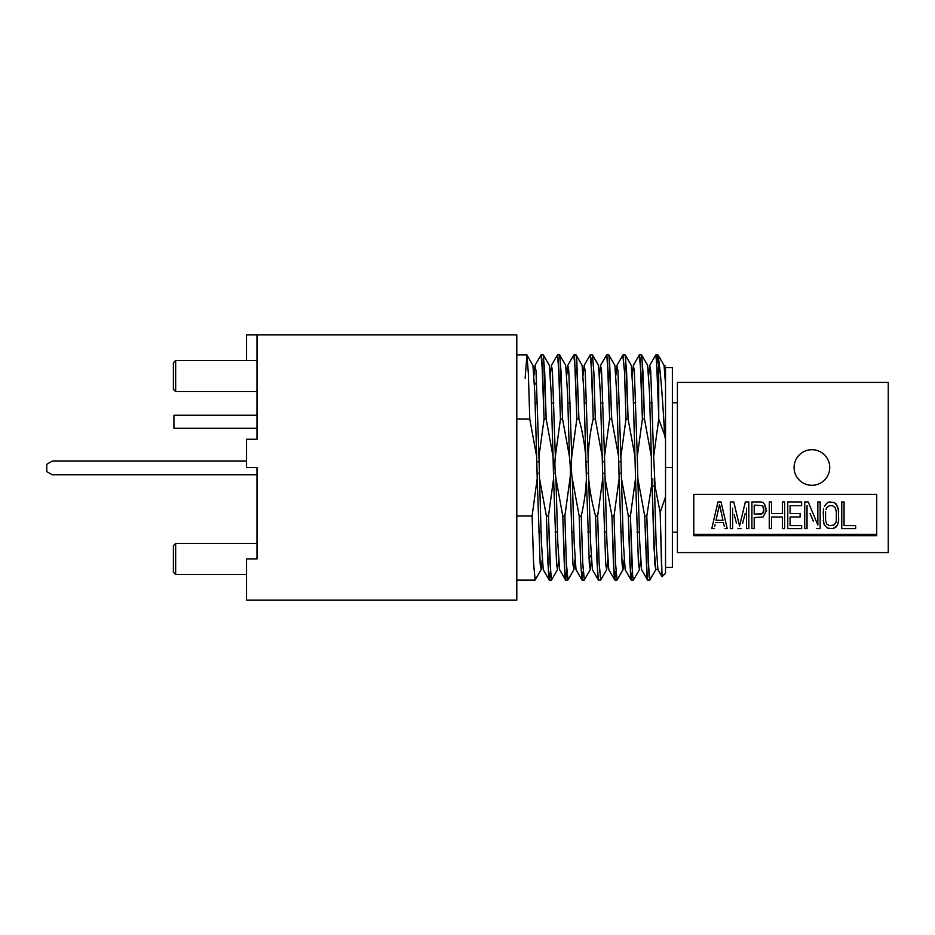 <?xml version="1.0" encoding="UTF-8"?>
<svg xmlns="http://www.w3.org/2000/svg" width="935" height="935" viewBox="0 0 935 935"><rect width="100%" height="100%" fill="white"/><g stroke="black" fill="none" stroke-linecap="round" stroke-linejoin="round"><path stroke-width="1.4" d="M672.37 402.775L677.408 402.775L672.37 402.775L672.37 373.708L672.37 567.428L665.521 567.428M665.521 467.5L672.37 467.5L665.521 467.5M665.521 367.572L672.37 367.572L672.37 467.5M665.521 368.974L665.521 496.812L660.168 512.462L655.073 486.329L653.658 456.502L658.743 419.137L664.68 435.278L665.521 439.801L665.521 573.284L662.073 576.731L660.168 512.462L665.521 496.812M516.798 354.879L526.837 354.879L528.31 372.247L529.771 418.985L516.798 418.985L529.771 418.985L536.655 456.502L537.216 478.498L532.097 516.015L516.798 516.015L532.097 516.015L533.569 562.753L535.136 580.039L533.616 563.934L532.097 516.015L537.216 478.498L540.161 564.121L541.143 569.637L542.183 559.878M541.143 354.879L543.223 354.879L544.696 372.247L546.157 418.985L544.077 418.985L546.157 418.985L553.041 456.502L553.602 478.498L548.483 516.015L546.402 516.015L539.53 478.498L538.969 456.502L544.077 418.985L542.616 372.247L541.026 354.996M557.529 354.879L559.609 354.879L561.082 372.247L562.543 418.985L560.462 418.985L562.543 418.985L569.427 456.502C570.514 466.623 570.701 473.951 569.988 478.498L564.869 516.015L562.788 516.015L555.916 478.498C554.817 469.686 554.63 462.346 555.343 456.502L560.462 418.985L558.265 359.309L557.4 355.019L558.943 371.066L560.462 418.985L555.343 456.502L552.398 370.868L551.416 365.363L550.376 375.122M573.915 354.879L575.995 354.879L576.731 359.309L578.929 418.985L576.848 418.985L578.929 418.985C582.061 429.808 584.363 442.302 585.813 456.502L586.374 478.498C585.953 490.256 584.258 502.761 581.254 516.015L579.174 516.015L572.29 478.498C571.343 473.741 571.156 466.401 571.729 456.502L576.848 418.985L574.651 359.309L573.798 354.996L575.329 371.055L576.848 418.985L571.729 456.502L568.784 370.856L567.802 365.363L566.762 375.122M590.301 354.879L592.381 354.879L593.854 372.247L595.314 418.985L593.234 418.985L595.314 418.985L602.198 456.502L602.759 478.498L597.64 516.015L595.56 516.015C591.995 502.773 589.704 490.267 588.676 478.498L588.115 456.502C588.851 442.278 590.558 429.773 593.234 418.985L591.773 372.247L590.184 354.984M600.574 365.363L606.581 354.961L607.341 358.421L609.62 418.985L611.7 418.985L618.584 456.502L619.145 478.498L614.026 516.015L611.946 516.015L605.062 478.498L604.501 456.502L609.62 418.985L608.159 372.247L606.686 354.879L608.767 354.879L609.503 359.309L611.7 418.985L609.62 418.985L604.501 456.502L601.556 370.868L600.574 365.363L599.534 375.122M623.072 354.879L625.153 354.879L626.614 372.247L628.086 418.985L626.006 418.985L628.086 418.985L634.958 456.502L635.531 478.498L630.412 516.015L628.332 516.015L621.448 478.498L620.887 456.502L626.006 418.985L624.545 372.247L622.839 355.312M639.458 354.879L641.539 354.879L642.999 372.247L644.472 418.985L642.392 418.985L644.472 418.985L651.344 456.502L651.45 486.329L646.798 516.015L644.718 516.015L637.834 478.498L637.273 456.502L642.392 418.985L640.919 372.247L639.33 355.008L640.113 358.409L642.392 418.985L637.273 456.502L634.327 370.856L633.346 365.363L632.305 375.122M649.731 365.363L655.739 354.973L656.475 358.163L658.684 415.327L657.258 371.16L655.844 354.879L657.924 354.879L658.684 359.636L658.743 419.137L653.658 456.502L650.713 370.868L649.731 365.363L648.691 375.122M649.731 580.121L647.651 580.121L646.915 575.691L644.718 516.015L646.798 516.015L648.259 562.753L649.954 579.688M639.213 355.347L638.967 356.889M633.346 580.121L631.265 580.121L630.529 575.691L628.332 516.015L630.412 516.015L631.873 562.753L632.609 575.691L633.346 580.121L633.825 578.169M616.96 580.121L614.879 580.121L614.143 575.691L611.946 516.015L614.026 516.015L615.487 562.753L617.077 580.004L615.546 563.934L614.026 516.015L619.145 478.498L622.091 564.121L623.072 569.637L624.112 559.878M584.188 580.121L582.108 580.121L580.647 562.753L579.174 516.015L581.254 516.015L582.715 562.753L584.317 579.981L582.774 563.934L581.254 516.015C584.258 502.761 585.953 490.256 586.374 478.498L589.319 564.121L590.301 569.637L591.341 559.878M567.802 580.121L565.722 580.121L564.985 575.691L562.788 516.015L564.869 516.015L566.341 562.753L567.931 579.992L566.388 563.957L564.869 516.015L569.988 478.498L572.933 564.144L573.915 569.637L574.955 559.878M568.024 579.7L568.305 578.005M551.416 580.121L549.336 580.121L548.611 575.691L546.402 516.015L548.483 516.015L549.955 562.753L551.533 580.016M600.574 580.121L598.494 580.121L597.757 575.691L595.56 516.015L597.64 516.015L599.101 562.753L600.702 579.981L599.16 563.945L597.64 516.015L602.759 478.498L605.705 564.132L606.686 569.637L607.727 559.878M527.632 580.121L523.962 580.121M608.79 569.672L606.92 542.043L605.062 478.498L611.946 516.015L613.36 561.526L614.774 580.027L615.92 571.297M622.944 355.008L624.486 371.078L626.006 418.985L620.887 456.502L617.942 370.879L616.96 365.363L615.92 375.122M631.16 580.039L625.153 569.637L623.306 542.055L621.448 478.498L628.332 516.015L629.746 561.538L631.16 580.039L632.305 571.297M641.562 569.672L639.68 542.066L637.834 478.498L644.718 516.015L647.289 579.081M654.219 478.498L655.073 486.329L654.418 486.118L654.219 478.498M549.231 580.027L543.223 569.637L541.377 542.043L539.53 478.498L546.402 516.015L547.817 561.526L549.231 580.027L550.376 571.297M535.03 365.363L541.038 354.961L541.797 358.421L544.077 418.985L538.969 456.502L536.012 370.879L535.03 365.363L533.99 375.122M534.493 385.045L536.667 382.053M565.617 580.039L559.609 569.637L557.763 542.066L555.916 478.498L562.788 516.015L564.202 561.549L565.617 580.039L566.762 571.297M582.002 580.027L575.995 569.637L574.148 542.055L572.29 478.498L579.174 516.015L580.588 561.538L582.002 580.039L583.148 571.297M584.188 365.363L590.195 354.961L590.955 358.421L593.234 418.985C590.558 429.773 588.851 442.278 588.115 456.502L585.17 370.879L584.188 365.363L583.148 375.122M588.676 478.498C589.704 490.267 591.995 502.773 595.56 516.015L596.974 561.514L598.388 580.027L592.381 569.637L590.534 542.043L588.676 478.498M665.521 384.016L664.037 365.363L665.521 384.016L665.521 439.801L664.68 435.278L658.743 419.137L658.684 359.636C660.648 373.708 662.646 398.918 664.68 435.278C662.646 398.918 660.648 373.708 658.684 359.636L658.03 354.961L656.884 363.703M662.003 576.708L657.924 569.637L655.844 569.625L649.837 580.039L649.077 576.579L646.798 516.015L651.45 486.329L652.104 486.118L654.909 564.74L655.856 569.602L653.974 547.524L652.104 486.118L654.418 486.118L656.171 544.626L657.924 569.637L656.171 544.626L654.418 486.118L655.073 486.329L660.168 512.462L661.758 575.025M658.03 354.973L664.037 365.375L665.521 365.842M602.198 456.502L595.314 418.985L593.9 373.462L592.486 354.961L598.494 365.363L600.34 392.934L602.198 456.502M608.872 354.973L614.879 365.363L616.726 392.957L618.584 456.502L611.7 418.985L609.036 355.475M625.258 354.973L631.265 365.363L633.112 392.945L634.958 456.502L628.086 418.985L625.48 355.756M639.458 569.637L633.451 580.027L632.691 576.591L630.412 516.015L635.531 478.498L638.476 564.144L639.458 569.637L640.498 559.878M647.628 365.34L649.498 392.934L651.344 456.502L644.472 418.985L641.889 355.896M651.45 486.329L651.905 478.498L652.104 486.118L651.45 486.329M526.943 354.961L532.95 365.363L534.808 392.934L536.655 456.502L529.771 418.985L528.357 373.462L526.943 354.961L525.131 378.243M543.328 354.973L549.336 365.363L551.194 392.957L553.041 456.502L546.157 418.985L543.492 355.464M557.529 569.637L551.521 580.039L550.762 576.579L548.483 516.015L553.602 478.498L556.547 564.121L557.529 569.637L558.569 559.878M565.698 365.328L567.568 392.934L569.427 456.502L562.543 418.985L559.948 355.838M565.722 365.375L559.714 354.973L559.223 356.142M576.1 354.961L582.108 365.363L583.954 392.934L585.813 456.502C584.363 442.302 582.061 429.808 578.929 418.985L576.334 355.838M591.107 555.472L588.957 558.639M516.798 600.106L516.798 334.894L256.985 334.894L516.798 334.894L516.798 600.106L246.536 600.106L246.536 558.966L246.536 600.106L516.798 600.106M256.985 558.966L256.985 467.5L256.985 558.966L246.536 558.966L256.985 558.966M256.985 439.228L256.985 334.894L246.536 334.894L256.985 334.894L256.985 439.228L246.536 439.228L246.536 467.5L246.536 439.228L256.985 439.228M246.536 334.894L246.536 360.478L246.536 334.894M246.536 467.5L256.985 467.5L246.536 467.5M633.462 402.775L635.765 402.775L633.462 402.775M649.837 402.775L652.151 402.775L649.837 402.775M677.408 532.225L672.37 532.225L677.408 532.225M639.341 532.225L637.027 532.225L639.341 532.225M622.944 531.968L620.641 531.968M606.57 531.968L604.255 531.968M590.184 531.968L587.87 531.968M573.798 531.968L571.484 531.968M557.412 531.968L555.098 531.968M541.026 531.968L538.712 531.968M537.508 473.262L538.992 473.262M553.871 473.262L555.367 473.262M570.256 473.262L571.752 473.262M586.642 473.262L588.138 473.262M603.028 473.262L604.524 473.262M619.414 473.262L620.91 473.262M620.618 461.738L619.122 461.738M604.232 461.738L602.736 461.738M587.846 461.738L586.35 461.738M571.46 461.738L569.964 461.738M555.074 461.738L553.578 461.738M538.689 461.738L537.204 461.738M535.159 403.032L537.461 403.032M551.545 403.032L553.847 403.032M567.931 403.032L570.233 403.032M584.317 403.032L586.619 403.032M600.691 403.032L603.005 403.032M617.077 403.032L619.391 403.032M677.408 382.427L888.25 382.427L888.25 552.573L677.408 552.573L677.408 382.427L888.25 382.427L888.25 552.573L677.408 552.573M829.731 467.5L829.731 467.477A17.823 17.823 0 0 0 811.907 449.677A17.823 17.823 0 0 0 794.084 467.5L794.084 467.523A17.823 17.823 0 0 0 811.907 485.323A17.823 17.823 0 0 0 829.731 467.5A17.823 17.823 0 0 0 811.907 449.677A17.823 17.823 0 0 0 794.084 467.5L794.084 467.477A17.823 17.823 0 0 0 811.907 485.323A17.823 17.823 0 0 0 829.731 467.5L829.731 467.523M828.188 460.254L827.907 459.646L828.188 460.254M826.33 457.016L823.84 454.258L826.33 457.016M820.825 452.072L817.435 450.553L820.825 452.072M813.766 449.77L810.037 449.77L813.766 449.77M806.379 450.553L802.978 452.072L806.379 450.553M799.963 454.27L797.485 457.028L799.963 454.27M796.223 459.015L795.627 460.254L796.223 459.015M795.627 474.746L795.907 475.354L795.627 474.746M797.485 477.984L799.974 480.742L797.485 477.984M802.99 482.927L806.379 484.447L802.99 482.927M810.049 485.23L813.777 485.23L810.049 485.23M817.435 484.447L820.837 482.927L817.435 484.447M823.852 480.73L826.33 477.972L823.852 480.73M827.592 475.985L828.188 474.746L827.592 475.985M876.726 494.323L693.793 494.323L693.793 535.743L876.726 535.743L876.726 494.323L876.726 534.329L693.793 534.329L693.793 494.323M728.447 535.743L727.033 534.329L728.447 535.743M731.778 535.743L731.778 534.329M717.963 501.931L711.792 528.579L717.963 501.931L721.049 501.931L727.22 528.579L721.049 501.931M715.1 524.699L714.656 526.452M724.356 526.452L723.363 522.455L715.649 522.455L723.363 522.455L723.912 524.699M736.441 523.097L734.174 514.519M745.242 513.362L742.577 523.46M745.347 501.931L739.562 526.078L733.776 501.931L739.562 526.078L745.347 501.931L748.818 501.931L748.818 528.579L746.504 528.579L746.504 508.208M763.089 516.997L766.174 511.211L763.089 516.997L754.218 517.558L754.218 528.579L751.904 528.579L751.904 501.931L761.16 501.931L763.089 502.574L764.631 504.479L763.439 503.018M766.174 508.815L764.631 504.479L766.174 511.211M764.9 505.064L764.631 504.479M771.574 516.997L782.373 516.997L771.574 516.997L771.574 528.579L769.26 528.579L769.26 501.931L771.574 501.931L771.574 513.56L782.373 513.56L771.574 513.56M790.075 525.575L790.075 516.997L790.075 525.575L801.646 525.575L801.646 528.579L787.761 528.579L787.761 501.931L801.646 501.931L801.646 505.73L790.075 505.73L790.075 513.56L790.075 505.73M813.368 521.321L810.037 513.385M817.844 525.061L808.202 501.931L817.844 525.061L817.844 501.931L820.159 501.931L820.159 528.579L816.687 528.579M823.63 508.815L823.244 511.807L823.63 508.815M823.244 520.304L824.401 525.061L827.487 528.076L824.401 525.061L823.63 522.981L823.244 511.807M834.429 528.076L837.515 525.061L838.672 520.304L837.515 525.061L835.972 527.083L832.501 528.579L827.487 528.076M838.672 511.807L837.515 506.361L834.429 502.574L835.972 503.848L838.286 508.815L838.672 520.304M836.322 504.433L835.972 503.848M827.487 502.574L824.401 506.361L827.487 502.574L829.415 501.931L834.429 502.574M719.506 504.479L722.977 520.304L716.035 520.304L719.506 504.479L716.035 520.304L722.977 520.304L719.506 504.479M754.218 505.11L762.703 505.73L763.86 508.815L762.703 513.56L754.218 514.145L754.218 505.11L754.218 514.145L761.546 514.145L763.474 512.392L763.86 510.615L762.703 505.73L754.218 505.11M825.944 509.411L826.715 507.588L829.415 505.73L832.501 505.73L835.2 507.588L836.357 511.807L836.357 520.304L835.972 522.455L834.043 525.061L829.415 525.575L826.715 524.032L825.558 520.304L825.558 511.807L825.558 520.304L826.715 524.032L829.415 525.575L834.043 525.061L835.972 522.455L836.357 520.304L836.357 511.807L835.2 507.588L832.501 505.73L829.415 505.73L826.715 507.588L825.944 509.411M800.103 516.997L790.075 516.997L800.103 516.997L800.103 513.56L790.075 513.56M855.642 528.579L841.757 528.579L841.757 501.931L844.071 501.931L844.071 525.575L855.642 525.575L855.642 528.579L841.757 528.579M727.22 528.579L724.905 528.579M714.106 528.579L711.792 528.579M732.619 508.208L732.619 528.579L730.305 528.579L730.305 501.931L733.776 501.931M741.104 528.579L738.019 528.579M782.373 513.56L782.373 501.931L784.675 501.931L784.675 528.579L782.373 528.579L782.373 516.997M801.646 528.579L787.761 528.579M807.045 505.73L807.045 528.579L804.731 528.579L804.731 501.931L808.202 501.931M246.536 461.084L52.29 461.084L46.75 464.286L46.75 471.602L52.29 474.805L256.985 474.805L52.29 474.805L46.75 471.602L46.75 464.286L52.29 461.084L246.536 461.084M173.922 415.245L256.985 415.245L173.922 415.245L173.922 428.288L173.922 415.245M256.985 428.288L173.922 428.288L256.985 428.288M173.384 572.232L173.384 545.701L175.663 543.422L173.384 545.701L173.384 572.232L175.663 574.522L246.536 574.522L175.663 574.522L175.663 543.422L256.985 543.422L175.663 543.422L175.663 574.522L173.384 572.232M173.384 389.299L173.384 362.768L175.663 360.478L173.384 362.768L173.384 389.299L175.663 391.578L256.985 391.578L175.663 391.578L175.663 360.478L256.985 360.478L175.663 360.478L175.663 391.578L173.384 389.299M516.798 580.121L535.03 580.121M614.774 580.027L608.767 569.625M622.967 354.973L616.96 365.363M639.353 354.973L633.346 365.375M647.546 580.027L641.539 569.637M557.424 354.973L551.416 365.375M573.809 354.973L567.802 365.375M606.686 569.625L600.679 580.027M623.072 569.637L617.065 580.027M647.651 365.363L641.644 354.973M541.143 569.625L535.136 580.027M573.915 569.625L567.907 580.027M584.293 580.027L590.301 569.625"/></g></svg>
